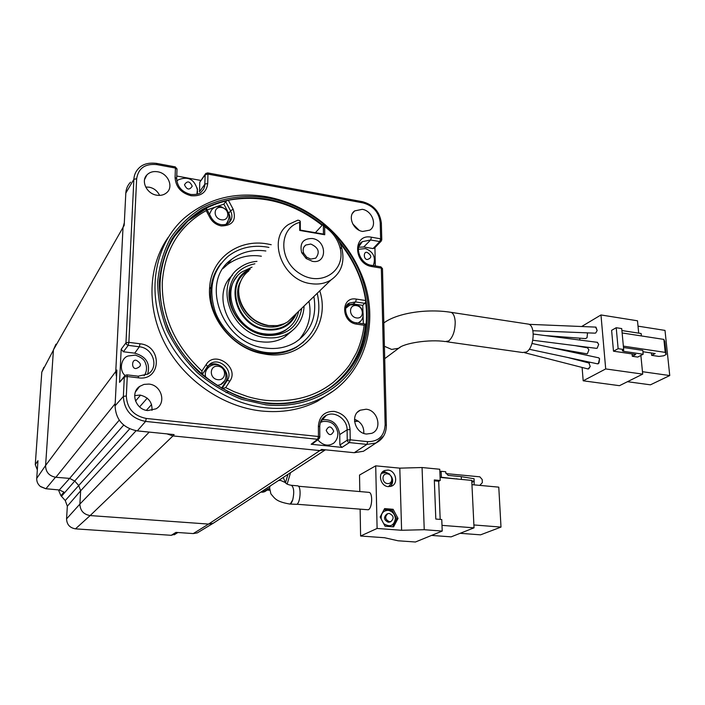 <?xml version="1.0" encoding="UTF-8"?>
<svg xmlns="http://www.w3.org/2000/svg" width="705" height="705" viewBox="0 0 705 705"><rect width="100%" height="100%" fill="white"/><g stroke="black" fill="none" stroke-linecap="round" stroke-linejoin="round"><path stroke-width="1.06" d="M45.596 465.485L53.439 349.83L123.022 227.407L115.761 371.517L45.596 465.485L36.73 478.351C36.598 481.524 37.762 484.185 40.229 486.353L45.922 488.732L55.483 477.25M215.589 521.718L213.06 523.33L208.574 524.079L90.143 515.566C83.587 514.438 80.167 510.614 79.876 504.101L80.652 490.777L78.687 485.481L74.73 481.057L61.476 496.32L60.912 495.712L63.979 492.099L59.291 489.975L45.922 488.732M36.73 478.351L37.964 460.682L35.268 464.621L41.798 372.143L53.421 350.094M45.578 465.776C45.816 472.244 49.253 476.087 55.88 477.285L69.636 478.395L119.242 420.171M121.181 349.248L123.401 351.76L128.213 345.362L126.583 344.489L125.966 342.824L121.181 349.248L119.542 382.348L124.309 376.955L123.366 396.404L115.065 405.868L116.871 370.037L115.761 371.517L116.325 375.976M55.942 344.181L53.439 349.83M130.566 182.172C127.667 185.168 126.08 188.808 125.816 193.1L124.186 225.441L123.022 227.407L124.327 222.701M43.877 367.314L41.798 372.143M37.321 469.865L35.268 464.621M138.753 387.583L138.312 387.53M123.683 425.08L74.73 481.057L69.636 478.395L59.291 489.975M115.065 405.868C115.814 419.739 123.225 428.076 137.299 430.896L145.582 421.423C131.553 418.567 124.15 410.231 123.366 396.404L126.327 395.981L127.252 376.523L124.309 376.955L125.093 375.421L127.023 374.875L127.252 376.523L138.506 377.845C161.339 381.22 162.626 345.802 140.022 343.784L128.874 342.357L136.655 178.718C138.383 168.178 145.115 163.472 156.862 164.609L175.422 168.054L175.078 177.554C175.765 186.957 181.07 193.011 191.011 195.717C200.951 196.536 206.521 192.474 207.719 183.512L207.966 174.1L363.101 202.917C373.271 205.79 378.973 212.346 380.215 222.586L380.612 238.81L371.473 237.215C352.659 233.135 353.126 264.137 372.108 266.605L381.326 268.12L385.142 424.762C384.375 435.998 378.576 441.63 367.746 441.665L350.218 439.823L350.068 429.495C348.993 419.484 343.679 413.447 334.144 411.385C324.573 411.262 319.321 416.161 318.387 426.067L318.449 436.501L146.27 418.453C133.686 415.888 127.032 408.398 126.327 395.981M124.538 376.109L119.542 382.348M123.401 351.76L134.725 353.17C146.226 356.474 150.526 363.507 147.636 374.258M144.137 375.747L144.313 375.527C146.296 372.469 146.94 369.129 146.243 365.507C145.018 362.502 145.521 358.704 135.342 355.117L128.284 355.963C121.48 357.479 118.475 369.949 125.032 375.465M136.18 368.486C131.13 369.244 131.632 358.44 136.55 360.422C141.82 363.762 141.705 366.45 136.18 368.486M159.63 195.4C157.338 190.852 153.84 188.112 149.134 187.186L145.679 187.036M157.682 171.782C153.276 171.086 149.698 172.126 146.931 174.91C140.621 181.053 146.763 193.822 156.713 195.188C160.766 195.814 164.142 194.941 166.838 192.571C173.871 186.666 167.949 173.263 157.682 171.782M166.926 433.875L172.963 435.928L174.135 434.597L137.299 430.896M151.98 410.372C152.421 402.194 148.438 397.1 140.039 395.064L134.673 395.602M148.896 384.084L143.979 384.401L139.634 386.419C129.967 392.711 135.704 409.808 147.794 410.557L155.999 408.829C166.732 403.119 161.463 384.956 148.896 384.084M321.568 419.792C331.844 418.682 337.898 423.59 339.748 434.527L339.872 445.031L341.96 447.402L311.143 444.265L312.738 443.656M175.668 533.888L171.244 535.307L75.488 528.856L90.152 515.566L172.963 435.928L319.894 450.574L321.542 449.429L354.245 452.716L363.436 451.271L367.895 448.336M126.935 374.857L138.259 376.197L138.506 377.845M362.255 209.323L354.677 210.901C347.327 215.774 352.905 230.182 362.678 231.451L369.737 230.156C377.624 225.574 372.249 210.698 362.255 209.323M366.089 409.226L360.185 410.222C349.936 414.602 354.906 433.381 366.565 434.033L371.729 433.328C382.665 429.477 378.039 410.002 366.089 409.226M168.231 237.312C147.971 265.917 146.243 308.305 165.358 344.41C184.499 380.488 222.833 406.759 261.22 410.98C281.736 413.068 300.4 409.869 317.224 401.383L332.487 391.495M266.992 196.801C286.997 200.59 305.256 208.971 321.78 221.934C339.29 235.955 352.333 253.051 360.907 273.196C381.396 320.255 365.639 376.258 321.498 398.131C304.578 406.662 285.781 409.869 265.124 407.737C222.78 403.101 180.832 371.526 163.657 330.328C146.42 289.129 155.655 243.604 184.164 218.197C207.481 198.546 235.091 191.416 266.992 196.801M334.84 234.633C345.644 246.01 354.025 258.753 359.973 272.87C373.298 307.08 371.077 338.567 353.311 367.331C335.368 393.698 301.978 408.821 265.935 404.846L241.604 399.303C225.626 392.949 210.865 384.075 197.321 372.698C184.869 360.105 174.796 346.023 167.103 330.46C161.013 314.421 157.867 298.286 157.664 282.062C159.171 266.19 163.454 251.57 170.504 238.193C178.973 225.873 189.451 215.739 201.93 207.799C222.181 197.656 244.115 194.333 267.724 197.832C287.367 201.551 305.3 209.782 321.533 222.507L326.283 226.455M200.758 180.427L176.761 176.03M59.396 489.993L58.797 490.742L58.753 489.931M61.476 496.32L65.248 500.532L129.685 428.851M75.488 528.847C69.795 527.86 66.825 524.538 66.561 518.88L67.336 506.199L65.248 500.532M171.244 535.307L175.95 532.381L193.267 533.57L197.338 532.883L199.339 531.667M337.898 434.333L337.862 433.531M317.761 439.805C322.934 445.525 328.292 446.618 333.835 443.075C336.734 440.308 338.065 436.897 337.827 432.844C336.144 424.489 331.156 420.709 322.881 421.502L320.352 422.454M354.245 452.716L366.882 444.397L349.363 442.581L347.891 441.779L347.248 440.176L350.218 439.823L349.363 442.581L341.96 447.402M319.515 438.272L317.62 439.286L318.449 436.501L319.814 437.232M358.722 246.724L362.388 241.656L370.654 239.982L379.783 241.568L380.612 238.81L381.784 239.815M207.623 172.884L207.966 174.1L205.199 174.681L205.86 173.395M176.999 169.279L175.422 168.054L175.113 166.838M359.074 230.227L352.712 223.89M363.798 433.399C364.115 426.631 361.013 421.907 354.492 419.228M205.331 174.056L199.779 182.216L199.506 191.795L204.935 184.093L207.719 183.512M197.118 194.192L197.594 191.452M197.541 190.05L197.092 187.9M196.906 194.245L197.365 189.636C194.404 179.229 188.068 175.959 178.347 179.81L176.805 181.009M58.797 490.742L60.912 495.712M226.049 392.676L227.847 392.218M325.331 449.808L319.894 450.574L208.574 524.079L193.267 533.57M333.712 431.178C331.262 435.99 328.75 435.725 326.204 430.367C328.662 425.564 331.165 425.838 333.712 431.178M323.974 450.257L325.287 449.799M382.498 269.09L380.682 266.816M371.473 237.215L370.654 239.982L363.736 246.979L358.581 247.235M363.736 246.979L373.042 248.574L374.637 247.94M373.042 248.574L379.783 241.568L381.511 240.74M184.481 184.772C187.213 180.586 189.795 181.053 192.218 186.173C189.495 190.368 186.913 189.901 184.481 184.772M322.502 224.93C306.093 211.606 287.825 203.04 267.706 199.224C244.432 195.787 222.815 199.074 202.864 209.094C190.561 216.92 180.242 226.913 171.905 239.074C164.97 252.258 160.758 266.666 159.277 282.3C159.489 298.286 162.591 314.183 168.592 329.975C176.171 345.309 186.102 359.18 198.361 371.588C211.694 382.797 226.235 391.539 241.982 397.814L265.952 403.278C308.111 407.992 345.864 385.864 360.255 351.301C374.646 316.642 365.719 272.835 339.061 241.225M206.265 208.654L206.186 210.61L209.958 217.704C212.54 222.181 216.329 224.93 221.335 225.944C232.685 225.688 236.624 220.11 233.135 209.209L228.341 200.238L226.702 200.846C212.161 204.221 199.392 210.733 188.376 220.374C160.784 244.697 151.76 288.468 168.239 328.125C184.657 367.79 224.957 398.272 265.714 402.802C285.789 404.899 304.031 401.762 320.431 393.39C353.416 376.629 370.733 339.563 365.622 302.233L365.692 300.524L356.413 299.105C340.541 296.012 340.841 322.458 356.836 324.185L364.141 325.243C362.934 334.822 360.422 343.934 356.607 352.57L349.997 364.282C346.463 369.508 340.903 375.518 333.315 382.313C325.886 387.812 305.988 403.648 265.97 400.369C259.502 399.691 252.337 397.99 247.675 396.633L234.06 391.672L225.697 387.618L229.909 381.088C239.55 367.543 215.025 350.032 206.213 364.494L201.912 370.989L202.071 374.417M363.322 323.78L362.749 305.388L365.622 302.233M332.857 385.564C343.846 376.946 352.2 366.327 357.911 353.699M226.702 200.846L225.644 201.656L230.561 210.848C232.8 215.624 232.236 219.634 228.852 222.859C227.548 224.269 224.948 224.869 221.07 224.648C216.743 223.829 213.448 221.44 211.183 217.493L211.315 217.739M207.138 209.896L223.864 204.142L225.644 201.656M206.38 208.521L187.927 221.044L174.285 236.607M222.392 388.614L225.697 387.618M228.341 200.238C262.031 194.236 293.289 202.608 322.132 225.336M340.004 243.225C353.954 260.506 362.511 279.612 365.692 300.524M331.138 386.833C351.548 371.05 363.031 350.156 365.569 324.159L364.141 325.243M207.711 366.239L208.557 365.631C217.968 358.854 232.139 372.901 225.362 382.26L221.564 388.138M217.131 385.494L220.656 384.577L224.525 380.92M220.656 384.577C229.337 380.374 226.675 365.965 217.166 364.793C213.968 364.318 211.147 365.137 208.706 367.261C205.569 370.187 204.6 373.606 205.807 377.492M223.864 204.142L228.746 213.298C230.394 216.55 230.535 219.643 229.187 222.577M226.067 224.322L228.226 221.414M225.997 224.349C231.293 216.647 229.654 210.769 221.07 206.706C217.246 205.966 214.056 207.059 211.518 209.984L209.482 214.302M271.222 244.714L267.327 243.93C238.889 238.59 211.491 258.048 209.685 286.864C206.724 315.373 230.843 346.983 260.365 353.258L266.375 354.359C303.291 360.043 330.953 325.164 319.77 290.821M220.929 263.591C215.087 270.782 211.738 279.277 210.874 289.068C208.072 316.228 231.011 346.278 259.123 352.271L264.842 353.32C276.571 354.721 287.111 352.694 296.452 347.248L303.82 341.758M347.195 305.071L353.275 303.961L362.749 305.388M347.107 305.124L349.424 303.071L355.558 301.934L356.413 299.105M358.078 323.022L360.599 321.163M358.272 322.934C366.186 319.021 363.912 305.926 355.346 304.507L349.997 304.948L345.697 308.279M217.792 379.687C208.944 378.682 209.288 365.075 218.092 366.248C226.869 367.261 226.613 380.788 217.792 379.687M221.344 219.766C212.892 218.365 213.21 205.948 221.608 207.499C229.989 208.909 229.751 221.247 221.344 219.766M317.232 293.289C322.22 316.316 315.62 334.003 297.431 346.367C288.081 351.813 277.523 353.839 265.767 352.438C244.168 349.654 223.326 333.077 215.325 312.068C207.922 288.935 212.302 270.244 228.455 255.994C239.4 247.79 252.152 244.794 266.701 247.006L268.913 247.42M356.545 317.937C348.658 316.827 348.481 304.34 356.342 305.6C364.168 306.71 364.414 319.127 356.545 317.937M265.856 250.98C252.875 249.218 241.498 251.976 231.716 259.255C198.828 281.621 222.339 344.419 265.811 348.094C276.721 349.416 286.521 347.521 295.183 342.41C310.923 331.791 317.153 316.501 313.875 296.541M261.37 256.215C249.35 254.302 238.052 257.061 227.504 264.49L223.141 268.429M298.999 339.81C308.623 328.16 311.936 315.329 308.949 301.308M232.377 275.294C210.425 294.496 229.513 338.982 261.308 341.793C269.98 342.859 277.744 341.308 284.6 337.157L291.694 331.13M304.093 306.014C303.52 317.752 298.515 326.732 289.059 332.954C282.159 337.131 274.333 338.673 265.591 337.589C231.478 334.575 213.298 285.217 239.4 267.882C244.494 264.093 250.345 261.916 256.973 261.352M254.884 263.793C240.299 266.79 231.751 275.699 229.24 290.539C226.534 309.715 243.093 331.403 263.168 334.981L265.618 335.395C286.098 336.391 298.153 327.34 301.784 308.252M237.039 276.633C233.205 281.066 230.923 286.345 230.174 292.46C227.636 310.473 243.172 330.83 262.022 334.196L264.322 334.584C272.148 335.562 279.145 334.161 285.305 330.389L290.107 326.591M298.629 311.31L298.4 312.324C296.523 319.797 292.399 325.587 286.027 329.711C279.85 333.483 272.853 334.884 265.018 333.897C234.686 331.183 218.62 287.27 241.93 271.936L252.029 267.125M296.594 313.284C291.094 325.551 281.092 331.086 266.578 329.887C235.17 327.058 222.709 279.444 250.213 269.239M248.944 270.72C223.873 282.106 236.933 326.468 266.587 329.147L266.613 329.147C279.92 330.337 289.438 325.507 295.175 314.659M294.901 314.923L287.746 321.85L284.221 323.71L277.347 325.604L269.09 325.587C248.927 323.463 233.073 299.061 240.546 281.762C242.3 277.303 245.058 273.672 248.83 270.861M324.661 226.719L322.74 224.666L323.621 224.71C332.91 230.544 339.008 238.528 341.907 248.671C344.93 262.26 341.29 272.694 330.989 279.955C325.164 283.507 318.519 284.741 311.028 283.657C282.256 280.537 266.596 238.466 288.601 224.428L297.907 220.154L299.704 220.63L300.286 221.546L300.304 230.103L299.731 230.438L324.732 234.739L324.661 226.719C332.407 231.919 337.501 238.819 339.942 247.42C346.552 270.182 321.709 287.42 300.268 273.866C278.404 261 278.396 227.971 299.713 222.366L300.286 221.546M322.74 224.666L315.382 232.694M299.713 222.366L299.731 230.438M312.324 238.493C303.035 238.493 299.475 243.199 301.661 252.628L306.173 258.541L312.43 261.344C327.384 264.278 327.146 240.449 312.324 238.493M310.773 244.045L305.75 245.04C303.185 247.067 302.524 249.834 303.758 253.359L306.728 257.246L310.834 259.087L315.743 258.136C320.229 252.258 318.572 247.561 310.773 244.045M323.357 225.574L323.428 234.078L300.304 230.103M323.428 234.078L324.732 234.739M374.919 247.658L375.333 265.926M373.474 265.626L374.496 261.731M373.315 265.6C376.065 257.431 373.447 251.764 365.454 248.583L358.29 249.314M367.49 259.484C363.401 259.969 363.216 250.636 367.349 252.513C371.861 255.58 371.905 257.907 367.49 259.484M446.714 341.766L522.599 352.518L526.423 351.989C533.976 348.12 535.765 326.159 528.706 324.168L527.005 323.903M586.798 353.813L587.415 353.663L588.904 349.847L587.468 347.821M587.415 353.663L586.498 353.76M532.804 340.251L596.289 348.332L597.17 348.208L598.695 344.348L597.214 342.304M545.08 335.562L585.485 338.594L587.045 337.695L587.476 333.456L586.992 332.839M586.965 332.839L587.476 333.456M594.905 333.148L595.725 332.998L597.161 330.522L595.628 327.094M529.226 349.257L597.391 363.815L599.012 362.96L599.576 358.651L598.422 357.77M588.067 368.997L590.226 366.468L588.701 368.847L587.829 368.944M590.226 366.468L588.895 362.969M597.611 363.859L598.36 363.727L599.576 358.651M581.643 326.521L600.977 314.959L605.701 368.935L583.185 380.797L582.101 367.446M581.59 361.083L581.537 360.414M581.017 354.025L580.911 352.773M579.889 340.066L579.73 338.162M597.161 330.522L595.937 327.111M640.871 355.426L642.704 374.117L619.466 385.679L583.185 380.797M642.704 374.117L605.701 368.935M600.977 314.959L637.496 320.793L638.695 333.148M632.306 356.281L637.717 357.074L643.172 354.227L623.713 351.354L622.427 350.87L623.669 349.495L618.135 348.675L613.491 351.196L635.76 354.465L632.306 356.281L632.077 353.928M623.484 347.503L642.793 350.376L643.172 354.227M623.669 349.495L621.722 328.574L616.214 327.719L611.614 330.345L613.491 351.196M641.374 335.933L641.136 333.527L621.907 330.539M627.468 381.696L650.442 384.824L669.75 375.553L642.466 371.702M669.75 375.553L665 330.407L638.016 326.151M622.136 332.963L663.863 339.405L664.815 341.608L666.172 354.518L663.634 355.805L658.972 356.43L651.658 355.355L655.157 353.549L642.934 351.733M616.214 327.719L618.135 348.675M666.172 354.518L665.22 352.377L623.352 346.12M651.658 355.355L651.42 352.993M663.863 339.405L665.22 352.377M262.683 492.178L268.587 488.591M289.79 504.031L296.796 504.339C300.515 502.665 301.396 486.177 297.792 485.851L297.466 485.824M296.92 504.26L368.283 509.777C372.302 508.235 372.945 492.716 369.032 492.363L368.671 492.337M359.814 491.57L359.524 475.047L375.703 465.838L377.105 528.45L360.607 536.02L360.132 509.354M360.607 536.02L384.542 537.73L398.034 540.779L415.421 542.004L442.22 531.068L424.234 529.711L401.603 530.275L377.105 528.45M375.703 465.838L399.805 468.146L401.603 530.275M387.891 470.068L384.595 470.552C377.36 473.117 380.383 486.327 388.305 486.626L391.442 486.186C398.792 483.7 395.84 470.411 387.891 470.068M393.126 509.292L384.622 508.596L380.145 517.012L385.053 526.203L393.593 526.846L398.008 518.413L393.126 509.292L391.187 510.217M389.759 474.148L384.798 471.768L382.551 471.918M442.22 531.068L441.762 519.523L435.813 519.047L434.315 479.929L440.211 480.475L439.761 469.248L422.066 467.53L399.805 468.146M424.234 529.711L422.066 467.53M440.211 480.475L438.686 481.224L440.184 519.4M390.358 486.512C392.429 484.291 393.108 481.691 392.377 478.704M398.008 518.413L396.756 518.995M434.351 480.819L438.686 481.224M381.423 473.399L385.917 472.465C393.513 476.016 394.359 480.739 388.473 486.644M387.512 483.577C381.643 483.092 381.405 473.24 387.265 473.848C393.108 474.342 393.372 484.141 387.512 483.577M431.566 535.421L451.13 536.858L474.033 527.842L471.742 480.396L440.087 477.417M474.033 527.842L442 525.366M384.058 509.662L392.183 510.349L396.774 518.942L392.676 526.776M465.212 479.779L461.387 479.418M456.84 478.995L441.374 477.276L441.136 471.301L445.719 471.742L445.763 472.685L448.16 475.417L461.264 476.659L461.378 479.162M456.373 478.951L456.831 478.73M387.838 526.415L388.957 526.503M381.229 519.03C380.815 513.548 383.097 510.649 388.058 510.349C392.394 511.169 394.844 513.945 395.399 518.677C393.928 525.912 390.032 527.569 383.696 523.656M471.945 484.661L498.779 487.146L500.999 527.084L480.563 534.839L460.145 533.306M500.999 527.084L473.901 524.961M471.839 482.335L474.218 481.233L471.76 480.836M441.374 477.276L440.925 477.497M439.867 471.936L441.136 471.301M474.157 484.873L474.095 478.748L461.264 476.659M387.301 513.892L386.719 514.165C383.361 517.382 383.899 520.078 388.349 522.264L390.279 521.832M389.292 513.434C393.751 515.646 394.28 518.351 390.887 521.559L389.495 521.735C385.045 519.55 384.498 516.844 387.865 513.628L389.292 513.434M445.948 473.593L479.841 476.827L482.194 479.515L482.352 482.617L479.788 485.392M47.103 488.803L45.922 488.768M55.88 477.285L115.179 403.657M125.816 193.1L133.871 179.308L125.966 342.824L128.874 342.357L128.213 345.362L139.343 346.781C153.1 347.909 159.339 367.296 148.015 374.02L138.154 376.188M147.257 398.14L139.581 406.908M135.519 401.057L140.559 395.135M156.862 164.609L156.695 163.41C148.588 162.414 142.542 164.106 138.568 168.477C135.686 171.43 134.126 175.043 133.871 179.308L136.655 178.718M146.27 418.453L145.582 421.423L317.62 439.286L311.143 444.265M176.655 179.343L176.673 178.418L175.078 177.554M134.725 353.17L139.343 346.781L140.022 343.784M199.779 182.216L205.199 174.681L204.723 186.032L203.666 189.028L201.322 191.989C199.85 193.901 196.343 194.73 190.799 194.474C181.855 192.016 177.149 186.666 176.673 178.418L177.017 168.927L175.237 166.865L156.581 163.393M136.091 430.746L80.652 490.777L67.336 506.199M149.213 432.094L79.876 504.101L66.561 518.88M146.376 410.328L151.593 404.529M320.511 421.987L326.248 415.404C334.787 410.548 347.353 419.299 347.107 429.856L347.248 440.176L339.872 445.031M383.776 435.831L376.003 442.987L366.882 444.397L367.746 441.665M319.744 426.825L318.387 426.067M339.748 434.527L347.107 429.856L350.068 429.495M386.358 425.467L385.142 424.762M371.482 265.291L372.108 266.605M381.379 223.626L380.215 222.586M362.529 201.718L363.101 202.917M201.912 370.989C174.902 345.644 161.701 316.051 162.291 282.229C164.838 249.455 179.475 225.582 206.186 210.61M228.746 213.298L230.561 210.848L233.135 209.209M209.958 217.704L211.183 217.493L206.521 208.733M207.305 366.767L202.212 374.531M225.362 382.26L227.248 380.436L222.075 388.437M207.552 366.477L210.363 363.727C219.819 356.933 234.042 371.05 227.248 380.436L229.909 381.088M207.473 366.591L206.213 364.494M356.166 322.74L356.836 324.185M345.97 307.31L349.424 303.071C342.11 305.406 345.996 322.176 356.351 322.767L365.631 324.115M353.275 303.961L355.558 301.934L365.067 303.37M240.828 281.075C230.606 297.73 246.098 324.679 267.221 326.803C274.025 327.675 280.105 326.459 285.446 323.146L285.463 323.137M273.928 325.877L268.411 325.613C252.804 323.771 238.713 308.208 238.792 292.857M239.674 298.92C243.93 313.249 253.324 322.07 267.847 325.384M354.527 421.264L358.387 421.141M400.599 346.957L398.677 348.261L391.636 349.424L384.401 346.27M384.71 358.66L398.677 348.261C403.507 343.203 429.46 339.087 445.269 341.564L448.741 340.956C452.998 337.105 455.148 330.742 455.201 321.859C454.875 316.712 453.544 313.558 451.226 312.368L449.728 312.13M623.546 349.557L623.713 351.354M287.957 474.35L285.569 482.467M278.607 480.475L280.669 480.44L285.684 482.713L286.486 483.753M289.632 504.031L290.416 503.828L292.778 499.722C294.373 492.249 293.923 487.446 291.429 485.304C293.914 487.446 294.364 492.249 292.769 499.722C291.817 502.727 290.716 504.154 289.473 504.004C275.99 501.537 274.976 498.62 270.887 493.852L269.557 487.613L270.244 485.948M297.792 485.851L291.429 485.304C288.133 484.784 286.124 483.886 285.393 482.599L283.243 477.444M261.106 491.931L265.3 491.314M267.151 490.107L269.169 489.931M40.608 486.661L45.869 488.768M144.578 179.484L146.931 174.91M135.43 391.962L139.634 386.419M352.535 213.298L354.677 210.901M357.453 412.24L360.176 410.222M317.224 401.383L321.498 398.131M321.533 222.507L321.78 221.934M359.973 272.87L360.907 273.196M174.197 534.795L177.88 532.513M197.338 532.883L213.06 523.33M312.192 444.079L318.695 439.092L319.814 436.915L319.744 426.499C320.035 421.176 322.203 417.475 326.248 415.404L322.855 418.039M363.436 451.271L376.003 442.987C382.903 439.365 386.349 433.416 386.349 425.15L382.489 268.649L380.876 266.843L371.676 265.327C359.814 264.26 353.884 245.71 362.388 241.656L359.858 244.291M374.276 248.319L381.035 241.313L381.766 239.374L381.361 223.159C379.96 212.038 373.747 204.908 362.723 201.753L207.746 172.91L205.737 173.492M213.254 523.251L325.437 449.816M187.927 221.044L188.376 220.374M259.123 352.271L260.356 353.258M210.874 289.068L209.685 286.864M208.557 365.631L202.185 374.505M297.431 346.367L296.452 347.248M231.716 259.255L227.504 264.49M289.059 332.954L284.6 337.157M262.022 334.196L263.168 334.981M230.174 292.46L229.24 290.539M285.305 330.389L286.027 329.711M298.215 311.707L298.4 312.324M287.746 321.85L330.989 279.955M323.665 225.847L323.621 224.71M339.942 247.42L341.907 248.671M306.728 257.246L306.173 258.541M303.758 253.359L301.661 252.628M303.97 246.97L305.75 245.04M354.536 421.387L358.554 421.264M528.706 324.168L451.226 312.368C427.01 308.367 396.95 313.064 383.828 322.961M586.437 353.743L550.297 347.415M529.085 324.335L595.91 327.111M598.845 357.858L532.002 343.476M567.208 357.356L589.362 363.093M587.891 347.9L575.289 345.661M597.576 342.348L533.262 334.038M532.857 330.715L594.941 333.157M524.582 352.703L587.67 368.874M622.374 350.341L622.427 350.87M290.522 472.676L287.146 484.115M268.781 489.05L264.701 491.702L262.833 492.187M269.292 490.222L268.446 490.222M369.032 492.363L298.479 486.256M383.388 471.213L384.595 470.552M389.733 522.088L390.887 521.559M260.771 492.143L262.674 492.178"/></g></svg>
